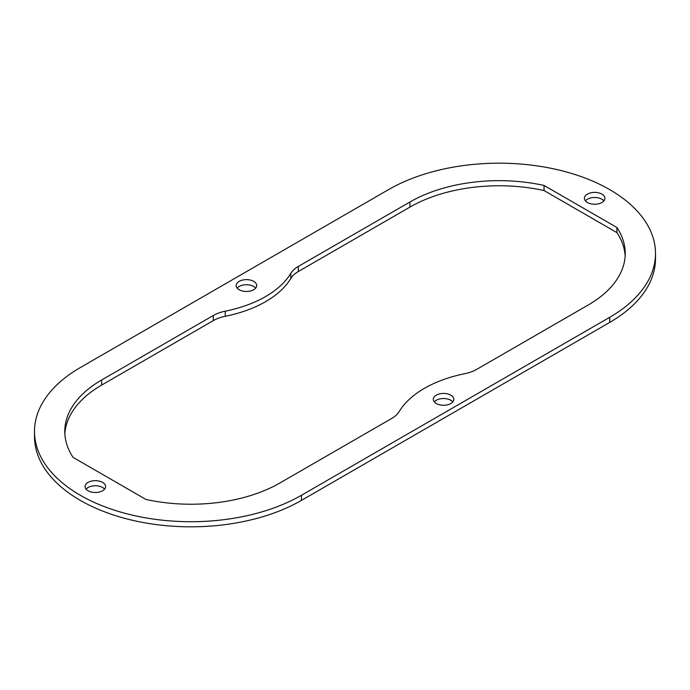 <?xml version="1.0" encoding="UTF-8"?>
<svg xmlns="http://www.w3.org/2000/svg" width="690" height="690" viewBox="0 0 690 690"><rect width="100%" height="100%" fill="white"/><g stroke="black" fill="none" stroke-linecap="round" stroke-linejoin="round"><path stroke-width="1.03" d="M213.322 320.609A31.524 18.199 180 0 1 225.251 316.287L225.251 311.181A31.524 18.199 0 0 0 213.322 315.494L213.322 320.609L101.715 385.046L101.715 379.94A126.115 72.812 180 0 0 64.774 431.423A126.115 72.812 180 0 0 73.062 457.375L145.944 499.448A126.115 72.812 180 0 0 280.062 482.905L391.679 418.468A31.524 18.199 0 0 0 399.156 411.585A106.596 61.539 0 0 1 464.75 373.713A31.524 18.199 0 0 0 476.678 369.392L588.285 304.954A126.115 72.812 180 0 0 625.226 253.472A126.115 72.812 180 0 0 616.938 227.519L616.938 232.625L544.056 190.552L544.056 185.446L616.938 227.519M298.322 266.426A31.524 18.199 0 0 0 290.844 273.309L290.844 278.415A31.524 18.199 180 0 1 298.322 271.532L298.322 266.426L409.938 201.989A126.115 72.812 180 0 1 544.056 185.446M544.056 190.552A126.115 72.812 0 0 0 409.938 207.095L298.322 271.532M225.251 311.181A106.596 61.539 0 0 0 290.844 273.309M290.844 278.415A106.596 61.539 180 0 1 225.251 316.287M101.715 385.046A126.115 72.812 0 0 0 64.851 433.976M101.715 379.94L213.322 315.494M625.149 256.024A126.115 72.812 0 0 0 616.938 232.625M255.705 288.101A10.255 5.925 0 0 0 246.451 284.728A10.255 5.925 0 0 0 237.188 288.101M239.197 289.74A10.255 5.925 180 0 1 236.187 285.548A10.255 5.925 180 0 1 246.451 279.623A10.255 5.925 180 0 1 256.706 285.548A10.255 5.925 180 0 1 250.375 291.016A10.255 5.925 180 0 1 239.197 289.74M452.812 401.899A10.255 5.925 0 0 0 443.549 398.527A10.255 5.925 0 0 0 434.295 401.899M436.296 403.529A10.255 5.925 180 0 1 433.294 399.346A10.255 5.925 180 0 1 443.549 393.421A10.255 5.925 180 0 1 453.813 399.346A10.255 5.925 180 0 1 447.482 404.814A10.255 5.925 180 0 1 436.296 403.529M104.604 489.141A10.255 5.925 0 0 0 95.341 485.769A10.255 5.925 0 0 0 86.086 489.141M88.087 490.771A10.255 5.925 180 0 1 85.086 486.579A10.255 5.925 180 0 1 95.341 480.663A10.255 5.925 180 0 1 105.605 486.579A10.255 5.925 180 0 1 99.274 492.056A10.255 5.925 180 0 1 88.087 490.771M603.914 200.859A10.255 5.925 0 0 0 594.659 197.495A10.255 5.925 0 0 0 585.396 200.859M587.397 202.498A10.255 5.925 180 0 1 584.395 198.306A10.255 5.925 180 0 1 594.659 192.389A10.255 5.925 180 0 1 604.914 198.306A10.255 5.925 180 0 1 598.584 203.783A10.255 5.925 180 0 1 587.397 202.498M655.5 253.472L655.5 258.578A156.388 90.287 180 0 1 609.693 322.428L301.478 500.371A156.388 90.287 180 0 1 131.04 519.95A156.388 90.287 180 0 1 34.5 436.529L34.5 431.423A156.388 90.287 0 0 0 131.04 514.835A156.388 90.287 0 0 0 301.478 495.265L609.693 317.314A156.388 90.287 0 0 0 655.5 253.472A156.388 90.287 0 0 0 558.96 170.05A156.388 90.287 0 0 0 388.522 189.629L80.307 367.572A156.388 90.287 0 0 0 34.5 431.423M409.938 207.095L409.938 201.989M609.693 317.314L609.693 322.428M301.478 500.371L301.478 495.265"/></g></svg>
